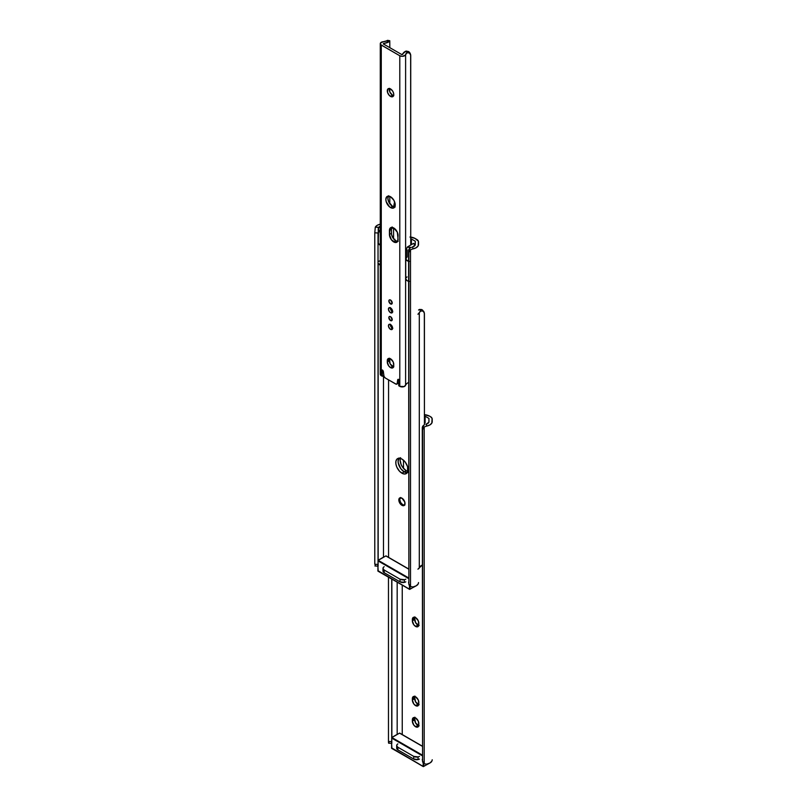 <?xml version="1.0" encoding="UTF-8"?>
<svg xmlns="http://www.w3.org/2000/svg" width="807" height="807" viewBox="0 0 807 807"><rect width="100%" height="100%" fill="white"/><g stroke="black" fill="none" stroke-linecap="round" stroke-linejoin="round"><path stroke-width="1.21" d="M414.909 616.871L414.667 618.162L412.357 619.494A4.59 2.643 60 0 1 413.315 617.395A4.59 2.643 60 0 1 416.846 618.616A4.59 2.643 60 0 1 418.843 623.236L418.298 626.333L416.241 626.726L413.799 624.769L412.357 620.825L412.912 617.728L415.605 617.617L418.298 620.835L418.843 624.568A4.59 2.643 60 0 1 417.895 626.666A4.59 2.643 60 0 1 415.605 626.434L417.905 625.102A4.59 2.643 -120 0 0 418.742 625.455M414.909 696.068L414.667 697.359L412.357 698.691A4.59 2.643 60 0 1 413.315 696.592A4.59 2.643 60 0 1 416.846 697.823A4.59 2.643 60 0 1 418.843 702.433L418.298 705.53L416.241 705.933L413.799 703.966L412.357 700.022L412.912 696.925L415.605 696.814L418.298 700.042L418.843 703.765A4.59 2.643 60 0 1 417.895 705.863A4.59 2.643 60 0 1 415.605 705.641L417.905 704.309A4.59 2.643 -120 0 0 418.742 704.662M414.909 717.201L414.667 718.492L412.357 719.824A4.59 2.643 60 0 1 413.315 717.726A4.59 2.643 60 0 1 416.846 718.946A4.59 2.643 60 0 1 418.843 723.566L418.298 726.663L416.241 727.057L413.799 725.1L412.357 721.155L412.912 718.059L415.605 717.948L418.298 721.165L418.843 724.898A4.59 2.643 60 0 1 417.895 726.996A4.59 2.643 60 0 1 415.605 726.764L417.905 725.432A4.59 2.643 -120 0 0 418.742 725.786M430.434 416.614A6.113 3.531 180 0 1 432.219 419.115L432.219 421.668A8.03 4.64 180 0 1 426.61 426.086L424.189 426.964L424.189 763.735L426.61 764.179A8.03 4.64 0 0 0 432.219 759.76L431.826 761.203L429.838 763.059L426.61 764.179L424.189 763.735L424.189 426.964L422.565 429.707L422.565 761.152L424.189 763.735A4.075 3.319 -8.6 0 1 422.596 761.556A4.075 3.319 -8.6 0 1 422.565 761.152L422.283 427.831L422.565 761.152L422.283 427.831L423.867 425.118A4.075 3.319 171.4 0 0 422.283 427.831L422.565 429.707A4.075 3.319 -8.6 0 1 424.189 426.964L429.838 424.956L431.826 423.11L432.098 418.419L430.434 416.614M422.384 760.023L422.283 759.276A4.075 3.319 171.4 0 0 422.313 759.68L422.596 761.556M426.318 424.129L426.61 426.086L426.318 424.129L428.88 422.192L428.961 418.43L428.961 421.355A4.852 2.804 180 0 1 428.981 421.627A4.852 2.804 180 0 1 426.318 424.129L425.904 424.26M402.249 585.166L402.249 734.693L402.249 585.166M428.961 418.43L425.118 416.21L425.118 422.868L425.118 416.21L428.961 418.43M397.175 582.24L397.175 734.491L397.175 582.24M391.859 737.517L391.859 579.174L391.859 737.517M388.984 742.46L388.611 743.197L391.849 743.358L391.718 741.633L388.47 741.472L388.611 743.197L388.48 742.168L388.47 577.217L388.47 741.472L391.718 741.633L391.718 579.093L391.798 743.207M414.778 617.264A4.59 2.643 -120 0 0 414.667 618.162L415.615 622.681L419.146 625.536M414.778 696.461A4.59 2.643 -120 0 0 414.667 697.359L415.615 701.888L419.146 704.733M414.778 717.594A4.59 2.643 -120 0 0 414.667 718.492L415.615 723.011L419.146 725.866M396.994 747.332L396.762 748.694L397.881 749.895L413.729 759.044L418.167 759.558M424.421 416.23L425.118 416.21L424.421 416.23M424.421 414.647A10.188 5.881 180 0 1 429.849 416.281L424.341 414.637M396.994 744.669L396.762 746.031L397.881 747.232L413.729 756.381L397.881 747.232L397.881 749.895L413.729 759.044L413.729 756.381L418.167 756.895M396.681 745.567L396.681 748.23A4.075 2.35 0 0 0 397.881 749.895L397.881 747.232A4.075 2.35 180 0 1 396.681 745.567A4.075 2.35 180 0 1 397.881 743.903M419.489 756.381A4.075 2.35 180 0 1 413.729 756.381L413.729 759.044A4.075 2.35 0 0 0 419.489 759.044M417.905 725.432L415.605 726.764A4.59 2.643 60 0 1 412.357 721.155L414.667 719.824A4.59 2.643 -120 0 0 417.905 725.432M412.357 719.824L414.667 718.492L414.667 719.824L412.357 721.155L412.357 719.824M417.905 704.309L415.605 705.641A4.59 2.643 60 0 1 412.357 700.022L414.667 698.691A4.59 2.643 -120 0 0 417.905 704.309M412.357 698.691L414.667 697.359L414.667 698.691L412.357 700.022L412.357 698.691M417.905 625.102L415.605 626.434A4.59 2.643 60 0 1 412.357 620.825L414.667 619.494A4.59 2.643 -120 0 0 417.905 625.102M412.357 619.494L414.667 618.162L414.667 619.494L412.357 620.825L412.357 619.494M424.421 422.888L425.118 422.868L424.421 422.888M404.549 505.142A4.328 2.502 60 0 1 402.774 504.768A4.328 2.502 60 0 1 400.06 501.288A4.328 2.502 60 0 1 400.272 497.748M400.322 458.376A8.665 5.003 -120 0 0 406.234 470.703L404.216 471.863A8.665 5.003 60 0 1 398.89 458.225A8.665 5.003 -120 0 0 404.216 471.863L400.817 468.706L398.557 464.237L398.093 461.261L399.132 457.922L398.214 459.95L398.214 462.704L400.817 468.706L404.216 471.863L406.234 470.703L408.584 471.51M418.53 568.824A3.42 1.977 0 0 0 419.297 567.735L419.297 312.834A3.42 1.977 180 0 1 418.53 313.923M407.626 472.64L404.216 471.863L401.916 473.195A8.665 5.003 60 0 1 396.257 465.558A8.665 5.003 60 0 1 397.589 458.618A8.665 5.003 60 0 1 401.916 459.052L405.316 462.209L407.575 466.688L407.575 472.095L405.316 473.971L403.107 473.749L399.566 471.308L396.822 467.112L395.904 464.035L395.904 461.281L396.822 459.254L398.517 458.275L401.916 459.052A8.665 5.003 60 0 1 407.575 466.688A8.665 5.003 60 0 1 406.244 473.628A8.665 5.003 60 0 1 401.916 473.195L404.216 471.863L407.626 472.64M403.5 460.212L403.5 468.373L403.5 460.212M400.575 457.66L400.111 460.091L401.15 464.62L402.834 467.546L406.234 470.703A8.665 5.003 -120 0 0 407.828 471.379M417.925 569.157L422.545 564.799L420.598 566.05A4.852 2.804 0 0 0 419.297 567.735L419.297 312.834A4.852 2.804 180 0 1 420.598 311.149L419.842 309.374L422.394 309.908L423.988 312.107L421.506 309.464L418.53 310.009A7.707 4.449 180 0 1 419.842 309.374L420.598 311.149L422.545 310.937L423.685 311.724L424.421 313.6L424.421 424.825L424.331 312.934M417.925 314.256L420.598 311.149L422.545 310.937L424.089 312.289M423.988 312.107L423.635 311.23M407.242 472.69A8.665 5.003 60 0 1 404.216 471.863A8.665 5.003 -120 0 0 407.242 472.69M400.615 497.485L399.717 499.462L400.615 502.479L402.774 504.768L404.943 504.98M401.916 505.303A4.378 2.532 60 0 1 399.051 501.45A4.378 2.532 60 0 1 399.727 497.939A4.378 2.532 60 0 1 401.916 498.151L404.781 502.015L404.781 504.748L403.631 505.696L400.726 504.355L399.051 501.45L399.334 498.252L401.916 498.151A4.378 2.532 60 0 1 404.781 502.015A4.378 2.532 60 0 1 404.105 505.525A4.378 2.532 60 0 1 401.916 505.303L402.814 504.789L401.916 505.303M416.745 239.417A6.113 3.531 180 0 1 418.53 241.908L418.53 244.46A8.03 4.64 180 0 1 412.922 248.879L410.501 249.767L410.501 586.528L412.922 586.982A8.03 4.64 0 0 0 418.53 582.563L418.137 584.006L416.15 585.852L412.922 586.982L410.501 586.528L410.501 249.767L408.877 252.51L408.877 583.955L410.501 586.528A4.075 3.319 -8.6 0 1 408.907 584.359A4.075 3.319 -8.6 0 1 408.877 583.955L408.594 250.634L408.877 583.955L408.594 250.634L410.178 247.92A4.075 3.319 171.4 0 0 408.594 250.634L408.877 252.51A4.075 3.319 -8.6 0 1 410.501 249.767L416.15 247.759L418.137 245.903L418.409 241.222L414.98 238.398L416.745 239.417M408.695 582.825L408.594 582.079A4.075 3.319 171.4 0 0 408.624 582.483L408.907 584.359M412.629 246.932L412.922 248.879L412.629 246.932L415.191 244.995L415.272 241.222L415.272 244.158A4.852 2.804 180 0 1 415.292 244.43A4.852 2.804 180 0 1 412.629 246.932L412.216 247.053M393.574 228.704L391.748 227.645L393.574 228.704M388.56 379.875L388.56 557.496L388.56 379.875M415.272 241.222L411.409 239.003L411.409 244.642L411.409 239.003L415.272 241.222M383.486 375.598L383.486 557.294L383.486 375.598M378.251 228.23L378.17 243.442L378.675 227.332A4.852 2.804 180 0 1 380.279 226.273M378.17 560.32L378.17 263.405L378.17 560.32M375.295 565.253L374.922 565.989L378.16 566.151L378.029 564.426L374.781 564.264L374.781 232.82L378.029 232.991L374.781 232.82L374.781 564.264L378.029 564.426L378.029 232.991L378.11 566.01M380.45 224.154L377.242 225.294L375.295 227.16L374.781 232.82L375.295 227.16A8.03 4.64 180 0 1 380.279 224.185M383.305 570.125L383.073 571.487L384.193 572.698L400.04 581.847L404.478 582.351M410.733 237.097A8.151 4.711 180 0 1 414.98 238.398L409.946 237.036M378.17 229.44L378.675 227.332L375.295 227.16L378.675 227.332L380.672 226.142M410.622 238.721L411.409 239.003A2.038 1.18 180 0 0 410.733 238.741M383.305 567.472L383.073 568.824L384.193 570.035L400.04 579.184L384.193 570.035L384.193 572.698L400.04 581.847L400.04 579.184L404.478 579.688M382.992 568.37L382.992 571.033A4.075 2.35 0 0 0 384.193 572.698L384.193 570.035A4.075 2.35 180 0 1 382.992 568.37A4.075 2.35 180 0 1 384.193 566.706M405.8 579.184A4.075 2.35 180 0 1 400.04 579.184L400.04 581.847A4.075 2.35 0 0 0 405.8 581.847M377.918 570.66L409.764 589.372L409.482 585.67L409.482 589.211L377.918 570.993L377.918 564.426L378.009 571.174L409.482 589.211L410.057 589.211L410.057 586.235L410.057 589.211L414.768 586.487L409.764 589.372L414.768 586.487M378.029 560.895L408.594 578.548L378.029 560.895M404.368 582.341L404.368 580.011L404.368 582.341M408.594 577.883L378.211 560.34L385.847 555.932L408.594 569.066L385.847 555.932L378.211 560.34L408.594 577.883M378.211 571.154L377.807 564.416M391.607 747.857L423.453 766.579L423.171 762.867L423.171 766.408L391.607 748.19L391.607 741.623L391.698 748.371L423.171 766.408L423.746 766.408L423.746 763.442L423.746 766.408L428.456 763.694L423.453 766.579L428.456 763.694M391.718 738.102L422.283 755.745L391.718 738.102M418.056 759.548L418.056 757.218L418.056 759.548M422.283 755.08L391.899 737.537L399.536 733.129L422.283 746.263L399.536 733.129L391.899 737.537L422.283 755.08M391.899 748.351L391.496 741.623M380.884 226.727L379.018 227.624L378.261 228.946L380.743 233.828L379.32 230.691A4.378 2.532 180 0 1 378.261 229.047A4.378 2.532 180 0 1 379.542 227.251A4.378 2.532 180 0 1 380.279 226.918M380.965 245.187L378.997 244.259L378.261 242.857A4.378 2.532 0 0 0 380.279 244.985M410.955 247.517A4.378 2.532 180 0 1 407.444 246.932L405.931 249.787L407.202 249.888L407.202 257.04M408.624 261.165L406.657 260.237L405.921 258.825A4.378 2.532 0 0 0 408.594 261.155M380.279 245.126A4.58 2.643 180 0 1 378.059 242.857M378.059 262.82A4.58 2.643 0 0 0 380.279 265.089M408.594 261.286A4.58 2.643 180 0 1 405.719 258.825A4.58 2.643 180 0 1 405.921 258.048M405.81 278.274L405.719 278.798A4.58 2.643 0 0 0 408.594 281.25M378.14 243.371L380.884 245.298M378.261 229.047L378.342 242.362M406.072 257.816L406.072 259.844L409.411 261.428M405.921 249.857L405.921 258.825L406.657 257.423M379.401 260.954L378.826 261.347M378.14 263.334L380.884 265.271M407.061 276.922L406.072 277.779M405.719 258.825L405.719 278.798L407.061 280.665L409.411 281.391M413.92 246.438L414.687 245.116L413.628 243.371A4.378 2.532 180 0 1 414.687 245.015A4.378 2.532 180 0 1 414.132 246.246M405.982 250.109L407.444 246.932L413.628 243.371L407.444 246.932L411.277 247.487M379.32 230.691L380.279 230.146L379.32 230.691M394.845 239.235L394.25 239.578L394.845 239.235M389.478 88.518A4.59 2.643 -120 0 0 392.545 95.246L390.527 96.416A4.59 2.643 60 0 1 387.531 92.371A4.59 2.643 60 0 1 388.238 88.699A4.59 2.643 60 0 1 390.527 88.921L392.827 91.342L393.715 93.773L393.523 95.831L392.333 96.82L389.287 95.408L387.531 92.371L387.834 89.032L390.527 88.921A4.59 2.643 60 0 1 393.523 92.966A4.59 2.643 60 0 1 392.827 96.638A4.59 2.643 60 0 1 390.527 96.416L392.545 95.246L393.786 95.68M389.549 358.217L389.307 359.508L387.289 360.679A4.59 2.643 60 0 1 388.238 358.58A4.59 2.643 60 0 1 391.768 359.801A4.59 2.643 60 0 1 393.776 364.421L393.231 367.518L391.163 367.911L388.732 365.954L387.289 362.01L387.834 358.913L390.527 358.802L393.231 362.02L393.776 365.753A4.59 2.643 60 0 1 392.827 367.851A4.59 2.643 60 0 1 390.527 367.619L392.545 366.459A4.59 2.643 -120 0 0 393.594 366.862M390.901 316.939A2.381 1.372 -120 0 0 392.172 319.138A2.381 1.372 60 0 1 390.901 316.939M390.527 320.571A2.381 1.372 60 0 1 388.974 318.472A2.381 1.372 60 0 1 389.337 316.556A2.381 1.372 60 0 1 390.527 316.677L392.212 319.592L390.527 320.571L388.843 317.645L389.337 316.556L390.527 316.677A2.381 1.372 60 0 1 392.091 318.775A2.381 1.372 60 0 1 391.718 320.692L390.527 320.571L392.212 319.592L391.718 320.692A2.381 1.372 60 0 1 390.527 320.571M392.182 226.949L391.456 229.309L389.438 230.469A6.113 3.531 60 0 1 390.699 227.675A6.113 3.531 60 0 1 395.41 229.309A6.113 3.531 60 0 1 398.083 235.462L397.75 241.172L395.41 242.524L391.355 239.719L389.438 234.464L390.164 228.119L392.101 227.403L393.755 227.978L397.347 232.265L398.083 239.457A6.113 3.531 60 0 1 396.812 242.251A6.113 3.531 60 0 1 393.755 241.949L395.773 240.789A6.113 3.531 -120 0 0 397.649 241.374M388.399 196.111A6.627 3.823 -120 0 0 392.555 206.4L390.538 207.56A6.627 3.823 60 0 1 386.21 201.73A6.627 3.823 60 0 1 387.229 196.424A6.627 3.823 60 0 1 390.538 196.747L393.856 200.247L395.137 203.757L394.865 206.723L393.14 208.156L389.63 206.935L386.21 201.73L385.857 199.45L386.644 196.908L387.935 196.162L390.538 196.747A6.627 3.823 60 0 1 394.865 202.587A6.627 3.823 60 0 1 393.856 207.893A6.627 3.823 60 0 1 390.538 207.56L392.555 206.4L395.158 206.995M390.901 300.305A2.381 1.372 -120 0 0 392.172 302.504A2.381 1.372 60 0 1 390.901 300.305M390.527 303.926A2.381 1.372 60 0 1 388.974 301.828A2.381 1.372 60 0 1 389.337 299.922A2.381 1.372 60 0 1 390.527 300.033L392.212 302.958L390.527 303.926L388.843 301.011L389.337 299.922L390.527 300.033A2.381 1.372 60 0 1 392.091 302.141A2.381 1.372 60 0 1 391.718 304.047L390.527 303.926L392.212 302.958L391.718 304.047A2.381 1.372 60 0 1 390.527 303.926M390.326 324.424A2.956 1.705 -120 0 0 392.404 328.278L390.527 329.357A2.956 1.705 60 0 1 388.601 326.754A2.956 1.705 60 0 1 389.055 324.384A2.956 1.705 60 0 1 390.527 324.525L392.464 327.128L392.464 328.984L391.688 329.619L389.731 328.711L388.48 326.23L388.792 324.596L390.527 324.525A2.956 1.705 60 0 1 392.464 327.128A2.956 1.705 60 0 1 392.01 329.498A2.956 1.705 60 0 1 390.527 329.357L392.404 328.278A2.956 1.705 -120 0 0 392.606 328.378M390.326 307.78A2.956 1.705 -120 0 0 392.404 311.633L390.527 312.713A2.956 1.705 60 0 1 388.601 310.11A2.956 1.705 60 0 1 389.055 307.739A2.956 1.705 60 0 1 390.527 307.891L392.464 310.493L392.464 312.339L391.688 312.975L389.731 312.067L388.48 309.585L389.055 307.739L390.527 307.891A2.956 1.705 60 0 1 392.464 310.493A2.956 1.705 60 0 1 392.01 312.864A2.956 1.705 60 0 1 390.527 312.713L392.404 311.633A2.956 1.705 -120 0 0 392.606 311.744M380.944 373.106L380.289 374.145L381.277 375.679L381.277 45.061A3.42 1.977 180 0 1 380.279 43.669L380.279 374.277A3.42 1.977 0 0 0 381.277 375.679L382.316 376.274L382.316 369.949A1.634 0.938 60 0 1 383.406 371.724L383.87 375.739A2.038 1.18 60 0 0 385.292 377.999L395.763 384.041A2.038 1.18 60 0 0 396.782 384.142A2.038 1.18 60 0 0 397.195 383.436L398.749 382.538L397.195 383.436L397.659 379.946A1.634 0.938 60 0 1 397.982 379.391A1.634 0.938 60 0 1 398.749 379.441L398.749 385.756L399.788 386.361L399.788 55.754L381.277 45.061L381.277 375.679L382.316 376.274L382.316 369.949L383.285 371.22L384.031 376.395L385.292 377.999L396.267 384.223L397.195 383.436L397.78 379.583L398.749 379.441L398.749 385.756L399.788 386.361L404.236 386.553L406.91 383.446A4.852 2.804 0 0 0 405.608 385.131L405.608 54.513A3.42 1.977 180 0 1 403.379 56.208A3.42 1.977 180 0 1 399.788 55.754L399.788 386.361A3.42 1.977 0 0 0 403.379 386.815A3.42 1.977 0 0 0 405.608 385.131L405.608 54.513A4.852 2.804 180 0 1 406.91 52.838L409.472 52.939L410.733 55.279L410.733 245.035L410.642 54.614M380.279 43.669A3.42 1.977 180 0 1 383.416 41.702L380.48 42.993L380.692 44.617L399.788 55.754L402.431 56.329L405.396 55.058L406.91 52.838L406.153 51.053L409.431 52.193L410.299 53.797L408.705 51.598L406.153 51.053L401.805 54.583L383.295 43.901L389.408 41.389A7.707 4.449 180 0 1 383.648 43.346L383.295 43.901L401.805 54.583L402.764 54.382A7.707 4.449 180 0 1 406.153 51.053L406.91 52.838L408.856 52.626L410.4 53.978M386.331 40.955A4.852 2.804 180 0 1 383.416 41.702L386.331 40.955L389.408 41.389L386.331 40.955L387.299 40.441L386.331 40.955M387.592 40.35L387.854 41.45M389.72 40.814L389.811 47.663L389.781 40.733L387.653 40.35M389.811 88.609L389.811 91.937L389.811 88.609M389.811 196.394L389.811 203.788L389.811 196.394M389.811 358.479L389.811 363.14L389.811 358.479M389.549 88.346L389.852 92.028L392.545 95.246A4.59 2.643 -120 0 0 393.594 95.65M389.478 358.399A4.59 2.643 -120 0 0 389.307 359.508L390.255 364.038L393.786 366.892M390.891 316.879L392.222 319.179L390.891 316.879M391.879 227.382A6.113 3.531 -120 0 0 391.456 229.309L391.536 234.323L392.716 237.561L395.773 240.789L398.174 241.333M388.661 195.738L387.874 198.29L388.661 201.75L392.555 206.4A6.627 3.823 -120 0 0 394.704 207.036M390.891 300.244L392.222 302.534L390.891 300.244M407.515 383.073L408.181 382.659L407.515 383.073M408.856 382.195L408.181 382.659L408.856 382.195M382.316 376.274L383.829 375.406L382.316 376.274M410.299 53.797L409.946 52.909M397.659 379.946L398.638 379.391L397.659 379.946M390.356 307.568L390.931 310.07L392.807 311.825M390.356 324.202L390.931 326.714L392.807 328.459M395.773 240.789L393.755 241.949A6.113 3.531 60 0 1 389.438 234.464L391.456 233.294A6.113 3.531 -120 0 0 395.773 240.789M391.456 233.294L389.438 234.464L389.438 230.469L391.456 229.309L391.456 233.294M392.545 366.459L390.527 367.619A4.59 2.643 60 0 1 387.289 362.01L389.307 360.84A4.59 2.643 -120 0 0 392.545 366.459M389.307 360.84L387.289 362.01L387.289 360.679L389.307 359.508L389.307 360.84M394.593 201.8L393.574 206.864L394.593 201.8M393.574 227.877L393.574 238.822L393.574 227.877M423.796 311.583L424.2 312.531M408.594 568.925L386.049 555.912M416.684 585.519L417.814 584.631M378.029 560.31L383.486 557.153M377.807 570.821L409.563 589.392L415.625 586.134M422.283 746.122L399.737 733.109M430.373 762.716L431.503 761.838M391.718 737.507L397.175 734.36M391.496 748.018L423.251 766.6L429.314 763.331M414.687 245.792L414.687 245.025M410.107 53.272L410.511 54.22M396.782 384.142L398.799 382.972"/></g></svg>
